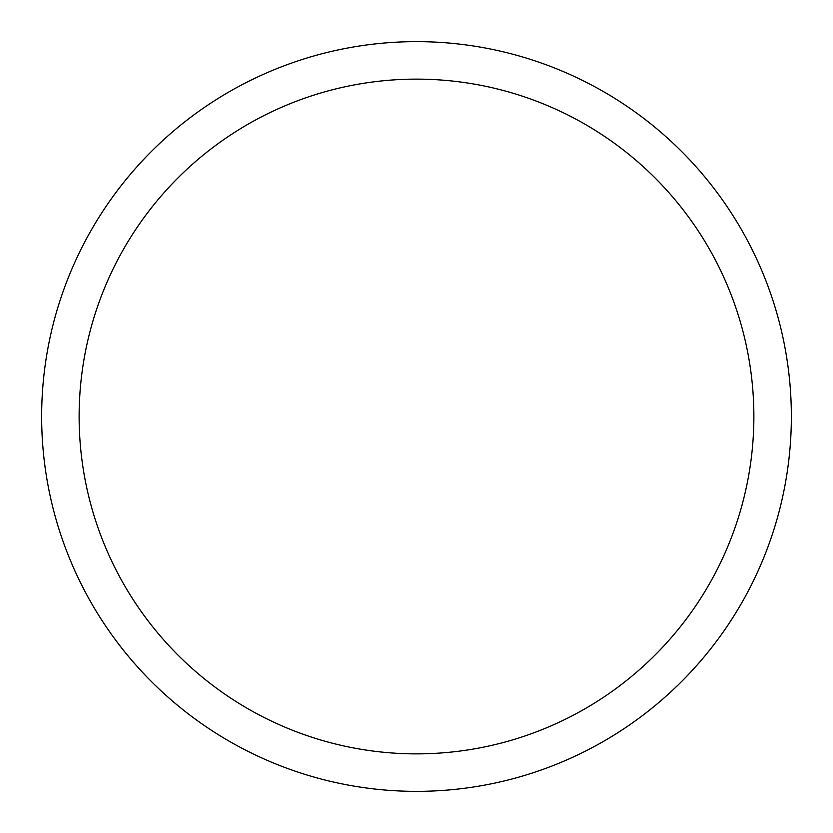 <?xml version="1.0" encoding="UTF-8"?>
<svg xmlns="http://www.w3.org/2000/svg" width="833" height="833" viewBox="0 0 833 833"><rect width="100%" height="100%" fill="white"/><g stroke="black" fill="none" stroke-linecap="round" stroke-linejoin="round"><path stroke-width="1.25" d="M79.135 416.5A337.365 337.365 0 0 1 585.183 124.336A337.365 337.365 0 0 1 585.183 708.664A337.365 337.365 0 0 1 79.135 416.5M41.65 416.5A374.85 374.85 0 0 1 603.925 91.869A374.85 374.85 0 0 1 603.925 741.131A374.85 374.85 0 0 1 41.65 416.5"/></g></svg>
